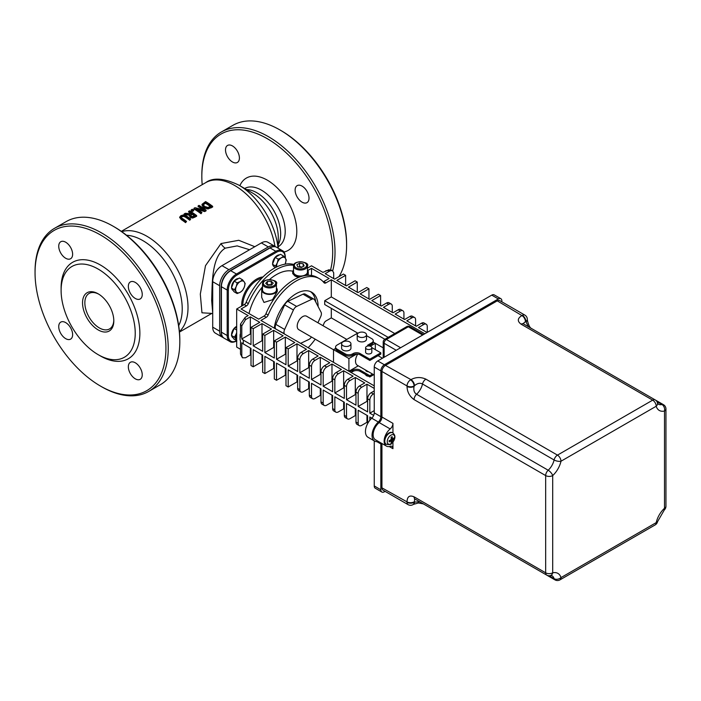<?xml version="1.0" encoding="UTF-8"?>
<svg xmlns="http://www.w3.org/2000/svg" width="701" height="701" viewBox="0 0 701 701"><rect width="100%" height="100%" fill="white"/><g stroke="black" fill="none" stroke-linecap="round" stroke-linejoin="round"><path stroke-width="1.05" d="M113.799 320.199A20.478 11.821 60 0 1 109.566 328.927A20.478 11.821 60 0 1 89.088 317.106A20.478 11.821 60 0 1 89.088 293.465A20.478 11.821 60 0 1 98.762 294.166M212.71 312.97L211.667 300.492C212.342 283.931 211.29 256.759 225.258 248.163L237.166 245.893L249.556 249.731M254.805 246.708L238.752 240.285L221.008 243.562L205.489 265.679L200.311 294.105L201.958 312.804L211.29 313.373M193.686 210.037L193.686 210.712L192.556 211.36A58.148 33.569 -120 0 0 191.198 210.563L191.198 209.897A58.963 34.042 60 0 1 192.556 210.694L193.686 210.037A58.963 34.042 -120 0 0 192.337 209.24L191.198 209.897M196.639 215.584A58.963 34.042 -120 0 0 189.577 210.835L188.639 211.378A58.963 34.042 60 0 1 191.452 213.095L190.374 213.717L185.327 213.288L184.109 213.989L189.699 214.436L189.375 215.303L190.304 216.705L192.652 217.389L196.639 215.584L196.639 216.267L192.652 218.072L190.304 217.38L189.419 215.636M189.393 215.076L184.109 214.655L184.109 213.989M190.9 213.419A58.148 33.569 -120 0 0 188.639 212.044L188.639 211.378M212.657 206.339A58.963 34.042 -120 0 0 205.595 201.581L202.037 204.298L203.553 206.997L207.96 208.302L212.657 206.339L212.657 207.014L207.96 208.977L203.553 207.671L202.037 204.964M202.037 204.298L201.993 205.113M201.888 212.561L201.012 213.744A58.148 33.569 -120 0 0 193.949 208.977L193.949 208.311A58.963 34.042 60 0 1 201.012 213.06L201.888 212.561A58.963 34.042 -120 0 0 196.298 208.679L204.736 210.913L206.068 210.142A58.963 34.042 -120 0 0 199.005 205.384L198.129 205.892A58.963 34.042 60 0 1 204.219 209.914L195.001 207.698L193.949 208.311M202.677 209.468A58.148 33.569 -120 0 0 198.129 206.558L198.129 205.892M206.068 210.142L206.068 210.826L204.736 211.588L197.91 209.704M186.527 221.428A58.963 34.042 -120 0 0 182.094 218.283L180.989 217.222L181.734 216.118L183.618 215.706L185.353 216.425A58.963 34.042 60 0 1 189.761 219.562L190.698 219.019A58.963 34.042 -120 0 0 186.291 215.89L183.46 214.944L180.928 215.654L179.701 217.117L181.173 218.835A58.963 34.042 60 0 1 185.581 221.972L186.527 221.428L185.581 222.646A58.148 33.569 -120 0 0 181.173 219.509L179.701 217.196M179.701 217.117L179.701 217.783M190.698 219.019L189.761 220.237A58.148 33.569 -120 0 0 185.353 217.1L183.618 216.381L181.734 216.784L180.989 217.897M278.262 248.25L278.262 237.262A35.979 20.767 60 0 0 252.824 193.196L238.848 185.125A55.747 32.185 -120 0 0 238.594 184.985M330.548 269.99A92.541 53.425 -120 0 0 267.265 138.675A92.541 53.425 -120 0 0 201.827 176.459A92.541 53.425 -120 0 0 202.195 184.67M232.46 145.931A9.832 5.678 -120 0 0 227.545 145.44A9.832 5.678 -120 0 0 227.545 156.787A9.832 5.678 -120 0 0 237.376 162.466A9.832 5.678 -120 0 0 238.875 154.588A9.832 5.678 -120 0 0 232.46 145.931M302.07 186.115A9.832 5.678 -120 0 0 297.154 185.634A9.832 5.678 -120 0 0 297.154 196.981A9.832 5.678 -120 0 0 306.985 202.65A9.832 5.678 -120 0 0 308.493 194.782A9.832 5.678 -120 0 0 302.07 186.115M179.824 341.615L179.824 340.283A92.541 53.425 -120 0 0 114.386 226.94L113.229 226.274A94.179 54.371 60 0 1 179.824 341.615A94.179 54.371 60 0 1 160.319 384.735L148.735 391.421A94.179 54.371 -120 0 0 163.167 315.949A94.179 54.371 -120 0 0 101.645 232.96A94.179 54.371 -120 0 0 54.555 228.298A94.179 54.371 -120 0 0 35.05 271.41L35.05 272.75A92.541 53.425 60 0 1 100.488 234.966A92.541 53.425 60 0 1 165.927 348.309A92.541 53.425 60 0 1 100.488 386.085A92.541 53.425 60 0 1 35.05 272.75M185.581 222.646L185.581 221.972M189.761 220.237L189.761 219.562M201.012 213.744L201.012 213.06M204.736 211.588L204.736 210.913M207.899 207.435L204.543 206.444L203.272 204.429L205.472 202.598A58.963 34.042 60 0 1 210.905 206.26L207.899 207.435M210.396 206.558A58.148 33.569 -120 0 0 205.472 203.272L203.211 204.762M205.472 203.272L205.472 202.598M191.207 216.092L190.497 215.084L192.232 213.621A58.963 34.042 60 0 1 194.887 215.514L192.591 216.521L191.207 216.092M194.379 215.803A58.148 33.569 -120 0 0 192.232 214.287L192.232 213.621M192.232 214.287L190.497 215.75M192.556 211.36L192.556 210.694M275.642 246.866A13.1 7.562 120 0 0 274.853 246.288L267.905 242.274A13.1 7.562 120 0 0 261.359 242.923L221.98 265.661A13.1 7.562 120 0 0 212.71 281.706L212.71 327.174A13.1 7.562 120 0 0 215.426 333.177L222.375 337.19A13.1 7.562 120 0 0 223.277 337.575M274.853 246.288A13.1 7.562 120 0 0 268.308 246.936L228.929 269.666A13.1 7.562 120 0 0 219.658 285.719L219.658 331.187A13.1 7.562 120 0 0 222.375 337.19M201.827 176.459L201.827 175.119A94.179 54.371 60 0 1 221.332 132.007A94.179 54.371 60 0 1 268.422 136.669A94.179 54.371 60 0 1 332.747 270.612M339.004 276.606A94.179 54.371 -120 0 0 346.601 245.332A94.179 54.371 -120 0 0 280.006 129.983L280.006 129.983A94.179 54.371 -120 0 0 232.916 125.321L221.332 132.007M281.162 130.658L280.006 129.983L281.162 130.658A92.541 53.425 60 0 1 346.601 243.992L346.601 245.332M54.555 228.298L66.139 221.612A94.179 54.371 60 0 1 113.229 226.274L114.386 226.94M100.488 386.085L101.645 386.75A94.179 54.371 -120 0 0 101.645 386.759A94.179 54.371 -120 0 0 148.735 391.421M100.488 355.994L98.166 354.662L100.488 355.994A55.686 32.15 60 0 0 139.867 333.264A55.686 32.15 60 0 0 100.488 265.057A55.686 32.15 60 0 0 61.11 287.796L61.11 290.468A52.409 30.257 60 0 1 98.166 269.07A52.409 30.257 60 0 1 135.232 333.264A52.409 30.257 60 0 1 98.166 354.662L98.166 354.662A52.409 30.257 60 0 1 61.11 290.468M135.293 282.407A9.832 5.678 -120 0 0 130.377 281.916A9.832 5.678 -120 0 0 130.377 293.272A9.832 5.678 -120 0 0 140.209 298.941A9.832 5.678 -120 0 0 141.716 291.064A9.832 5.678 -120 0 0 135.293 282.407M135.293 362.785A9.832 5.678 -120 0 0 130.377 362.303A9.832 5.678 -120 0 0 130.377 373.651A9.832 5.678 -120 0 0 140.209 379.32A9.832 5.678 -120 0 0 141.716 371.451A9.832 5.678 -120 0 0 135.293 362.785M65.684 322.6A9.832 5.678 -120 0 0 60.768 322.11A9.832 5.678 -120 0 0 60.768 333.457A9.832 5.678 -120 0 0 70.591 339.135A9.832 5.678 -120 0 0 72.098 331.258A9.832 5.678 -120 0 0 65.684 322.6M65.684 242.213A9.832 5.678 -120 0 0 60.768 241.731A9.832 5.678 -120 0 0 60.768 253.079A9.832 5.678 -120 0 0 70.591 258.748A9.832 5.678 -120 0 0 72.098 250.879A9.832 5.678 -120 0 0 65.684 242.213M113.807 320.892A22.108 12.767 -120 0 0 98.166 293.807A22.108 12.767 -120 0 0 82.534 302.832A22.108 12.767 -120 0 0 98.166 329.917A22.108 12.767 -120 0 0 113.807 320.892M384.122 357.265L384.122 343.288A3.111 1.796 -60 0 1 386.321 339.477A3.111 1.796 -120 0 0 384.77 339.328A3.111 3.111 0 0 0 383.21 342.018A3.111 1.796 0 0 0 384.122 343.288L396.223 350.281M400.63 347.74L386.321 339.477L408.332 326.771A3.111 1.796 -60 0 1 409.883 326.622A3.111 3.111 0 0 0 406.773 326.622A3.111 1.796 60 0 1 408.332 326.771L422.633 335.034M293.921 264.522A46.678 26.953 120 0 0 246.13 302.341A3.111 1.796 -60 0 1 244.263 304.611L236.684 308.992L248.136 315.599L245.245 317.273L240.496 324.081A12.206 7.045 0 0 0 241.792 325.869L245.516 319.656L250.336 316.87L259.799 322.329L251.002 327.411L253.201 328.681L261.999 323.599L271.462 329.067L262.665 334.149L264.864 335.42L273.662 330.337L283.125 335.797L274.328 340.879L276.527 342.149L285.325 337.067L294.788 342.535L285.99 347.617L288.19 348.888L296.987 343.805L306.451 349.264L301.167 352.314A4.977 2.874 120 0 0 297.653 358.413L299.853 359.683A4.977 2.874 -60 0 1 303.375 353.584L308.65 350.535L318.114 356.003L312.83 359.052A4.977 2.874 120 0 0 309.316 365.151L311.516 366.421A4.977 2.874 -60 0 1 315.038 360.323L320.313 357.273L329.777 362.732L324.493 365.782A4.977 2.874 120 0 0 320.979 371.88L323.179 373.151A4.977 2.874 -60 0 1 326.701 367.052L331.976 364.003L341.44 369.471L336.156 372.511A4.977 2.874 120 0 0 332.642 378.61L334.841 379.881A4.977 2.874 -60 0 1 338.364 373.782L343.639 370.733L353.102 376.2L347.819 379.25A4.977 2.874 120 0 0 344.305 385.348L346.504 386.619A4.977 2.874 -60 0 1 350.027 380.52L355.302 377.471L364.765 382.93L359.482 385.979A4.977 2.874 120 0 0 355.968 392.078L358.167 393.349A4.977 2.874 -60 0 1 361.69 387.25L366.965 384.201L374.246 388.407M244.263 304.611L246.472 305.881A3.111 1.796 120 0 0 248.329 303.612L246.13 302.341M293.623 265.276A46.678 26.953 120 0 0 248.329 303.612M264.075 316.046L266.275 317.316A3.111 1.796 120 0 0 268.141 315.047L265.933 313.776A3.111 1.796 -60 0 1 264.075 316.046L258.695 319.148L241.091 308.992L246.472 305.881M374.246 390.93L371.144 392.718A4.977 2.874 120 0 0 367.631 398.816L369.83 400.087A4.977 2.874 -60 0 1 373.353 393.988L374.246 393.471M266.275 317.316L260.895 320.418L374.246 385.865M311.507 275.475L311.507 268.334L307.8 270.472M311.507 268.334L329.111 278.499L323.731 281.6A3.111 1.796 -60 0 1 323.266 281.811M384.858 339.266L324.712 304.541L324.712 300.729L331.31 296.917L331.31 279.769L325.93 282.871L323.731 281.6M331.31 279.769L424.832 333.764M423.737 324.493A4.977 2.874 -60 0 1 426.226 324.248L424.026 322.977A4.977 2.874 120 0 0 421.538 323.222L423.737 324.493L418.462 327.542L427.032 332.493M421.538 323.222L416.263 326.272L406.799 320.804L412.074 317.755A4.977 2.874 -60 0 1 414.571 317.509A4.977 2.874 -60 0 1 415.597 319.787L415.597 325.886M414.571 317.509L412.363 316.239A4.977 2.874 120 0 0 409.875 316.484L404.6 319.533L395.136 314.074L400.411 311.025A4.977 2.874 -60 0 1 402.909 310.78A4.977 2.874 -60 0 1 403.934 313.058L403.934 319.157M402.909 310.78L400.7 309.509A4.977 2.874 120 0 0 398.212 309.754L392.937 312.804L383.473 307.345L388.748 304.295A4.977 2.874 -60 0 1 391.246 304.041A4.977 2.874 -60 0 1 392.271 306.328L392.271 312.427M391.246 304.041L389.037 302.771A4.977 2.874 120 0 0 386.549 303.025L381.274 306.074L371.81 300.606L380.608 295.524L378.409 294.254L369.611 299.336L360.148 293.877L368.945 288.794L366.746 287.524L357.948 292.606L348.485 287.138L357.282 282.056L355.083 280.786L346.285 285.868L336.822 280.409L345.619 275.327L343.42 274.056L334.622 279.138L325.159 273.67L329.978 270.884L332.327 270.428L333.702 272.803L333.702 278.604M332.327 270.428L328.83 269.762L322.959 272.4L311.507 265.793L307.45 268.132M265.933 313.776A46.678 26.953 120 0 1 317.238 277.456L319.446 278.726A46.678 26.953 120 0 1 324.064 282.757A3.111 1.796 120 0 0 324.379 283.029A3.111 1.796 120 0 0 325.93 282.871M319.446 278.726A46.678 26.953 120 0 0 268.141 315.047M371.828 347.626L380.818 352.822L380.818 354.093L369.821 360.445L369.821 359.175L360.139 353.584A4.977 2.874 0 0 0 353.094 353.584L352.437 353.961A4.977 2.874 180 0 1 345.391 353.961L337.032 349.133A4.977 2.874 180 0 1 335.577 347.1A4.977 2.874 180 0 1 337.032 345.067L356.397 333.886A4.977 2.874 180 0 1 357.992 333.273L331.31 317.886L325.93 320.988A3.111 1.796 120 0 0 324.064 323.257A46.678 26.953 120 0 1 323.003 325.702M383.21 347.845L375.324 343.288L370.303 346.189M366.965 415.334L366.965 422.317L367.631 422.703M366.965 422.317L361.69 425.367A4.977 2.874 -60 0 1 359.192 425.612A4.977 2.874 -60 0 1 358.167 423.334L358.167 410.251L367.631 415.711L367.631 423.606M355.302 408.595L355.302 415.588L355.968 415.965M355.302 415.588L350.027 418.637A4.977 2.874 -60 0 1 347.53 418.883A4.977 2.874 -60 0 1 346.504 416.604L346.504 403.513L355.968 408.981L355.968 422.063A4.977 2.874 120 0 0 356.993 424.342L359.192 425.612M343.639 401.866L343.639 408.849L344.305 409.235M343.639 408.849L338.364 411.899A4.977 2.874 -60 0 1 335.867 412.144A4.977 2.874 -60 0 1 334.841 409.866L334.841 396.784L344.305 402.243L344.305 415.334A4.977 2.874 120 0 0 345.33 417.612L347.53 418.883M331.976 395.127L331.976 402.12L332.642 402.497M331.976 402.12L326.701 405.169A4.977 2.874 -60 0 1 324.204 405.415A4.977 2.874 -60 0 1 323.179 403.136L323.179 390.045L332.642 395.513L332.642 408.595A4.977 2.874 120 0 0 333.667 410.874L335.867 412.144M320.313 388.398L320.313 395.382L320.979 395.767M320.313 395.382L315.038 398.431A4.977 2.874 -60 0 1 312.541 398.676A4.977 2.874 -60 0 1 311.516 396.398L311.516 383.316L320.979 388.775L320.979 401.866A4.977 2.874 120 0 0 322.004 404.144L324.204 405.415M308.65 381.659L308.65 388.652L309.316 389.029M308.65 388.652L303.375 391.701A4.977 2.874 -60 0 1 300.878 391.947A4.977 2.874 -60 0 1 299.853 389.668L299.853 376.577L309.316 382.045L309.316 395.127A4.977 2.874 120 0 0 310.341 397.406L312.541 398.676M296.987 374.93L296.987 381.914L297.653 382.299M296.987 381.914L288.19 386.996L285.99 385.725L285.99 368.577L276.527 363.118L276.527 380.266L274.328 378.996L274.328 361.847L264.864 356.38L264.864 373.537L262.665 372.266L262.665 355.109L253.201 349.65L253.201 366.798L251.002 365.528L251.002 348.379L243.3 343.928A12.206 7.045 180 0 1 241.792 342.763L241.792 355.854A12.206 7.045 180 0 1 240.496 354.066L242.45 357.799M285.325 368.2L285.325 375.184L285.99 375.57M285.325 375.184L276.527 380.266M273.662 361.462L273.662 368.454L274.328 368.831M273.662 368.454L264.864 373.537M261.999 354.732L261.999 361.716L262.665 362.102M261.999 361.716L253.201 366.798M250.336 347.994L250.336 354.986L251.002 355.363M250.336 354.986L245.516 357.773L242.45 357.79L241.792 355.854M236.684 308.992L236.684 347.1L240.496 349.3M308.133 347.696A46.678 26.953 120 0 0 315.222 339.179M249.013 313.557A40.456 23.361 -60 0 1 262.507 286.735M269.517 279.541A40.456 23.361 -60 0 1 292.834 271.217M277.254 289.925L277.254 291.502L272.496 299.756L263.97 302.438L261.692 297.408L261.692 289.925A7.781 4.495 0 0 0 269.473 294.411A7.781 4.495 0 0 0 277.254 289.925A7.781 4.495 0 0 0 276.431 287.918M298.468 277.5L294.99 276.01L292.711 273.592L292.711 272.014A7.781 4.495 0 0 0 301.237 276.483M385.103 491.366L384.367 491.795A4.977 2.874 -60 0 1 381.879 492.041A4.977 2.874 -60 0 1 380.845 489.762L374.246 485.951A4.977 2.874 120 0 0 375.272 488.229L381.879 492.041M376.91 441.665L380.845 443.943L380.845 489.762M374.246 440.868L374.246 485.951M501.872 301.824L501.872 300.974A4.977 2.874 -60 0 0 500.838 298.687A4.977 2.874 -60 0 0 498.35 298.941L384.367 364.748L377.76 360.936A4.977 2.874 120 0 0 374.246 367.035L374.246 412.854A4.977 2.874 -60 0 1 371.732 418.208A12.452 7.185 120 0 0 368.016 437.275L374.623 441.087A12.452 7.185 120 0 0 378.33 441.499A4.977 2.874 120 0 1 378.417 441.481M374.246 367.035L380.845 370.847A4.977 2.874 -60 0 1 384.367 364.748M380.845 370.847L380.845 416.666L374.246 412.854M371.732 418.208L378.33 422.02A4.977 2.874 120 0 0 380.845 416.666M378.33 422.02A12.452 7.185 120 0 0 374.623 441.087M380.845 443.943A4.977 2.874 120 0 0 380.669 442.778M408.061 504.624A4.977 4.977 0 0 0 413.038 504.624A4.977 2.874 -120 0 0 414.072 502.345A4.977 2.874 180 0 1 407.027 502.345A4.977 2.874 120 0 0 408.061 504.624L382.974 490.139A4.977 2.874 -60 0 1 381.94 487.861L381.94 443.514M379.18 422.58L390.185 428.933A10.892 6.291 120 0 0 384.455 438.432A10.892 6.291 120 0 0 386.4 446.09L375.394 439.737A10.892 6.291 -60 0 1 373.449 432.079A10.892 6.291 -60 0 1 379.18 422.58A4.977 2.874 120 0 0 381.94 417.016L381.94 371.477A4.977 2.874 -60 0 1 385.462 365.387L497.254 300.843A4.977 2.874 -60 0 1 499.743 300.598L524.83 315.082A4.977 2.874 120 0 0 522.341 315.327A4.977 2.874 60 0 1 525.855 321.426A4.977 2.874 0 0 0 527.318 319.393A4.977 4.977 0 0 0 524.83 315.082M500.838 298.687L494.24 294.884A4.977 2.874 120 0 0 491.752 295.13L377.76 360.936M275.712 328.979L284.317 333.685A4.977 2.874 -60 0 1 284.641 329.452L275.835 324.37L284.632 304.9A4.977 2.874 -60 0 1 287.831 301.351L303.016 294.183A4.977 2.874 -60 0 1 305.189 294.105L313.987 299.187A4.977 2.874 -60 0 1 314.696 299.949L321.084 312.243A4.977 2.874 -60 0 1 320.769 316.475L317.93 322.767M275.519 328.603A4.977 2.874 -60 0 1 275.835 324.37M284.632 304.9L293.43 309.982L284.641 329.452M300.606 343.35L308.782 339.494A4.977 2.874 -60 0 0 311.419 336.979M303.016 294.183L311.814 299.266A4.977 2.874 -60 0 1 313.987 299.187M311.814 299.266L296.628 306.433L287.831 301.351M293.43 309.982A4.977 2.874 -60 0 1 296.628 306.433M333.51 349.738L298.81 329.698A7.781 4.495 -60 0 1 298.81 320.716A7.781 4.495 -60 0 1 306.591 316.23L346.793 339.433M371.802 342.78L371.802 344.051A4.977 2.874 0 0 0 373.256 342.018L373.256 340.747A4.977 2.874 180 0 1 371.802 342.78L367.622 345.199L368.91 345.943M371.802 344.051L368.717 345.83M369.821 360.445L360.139 354.855L360.139 353.584M353.094 353.584L353.094 354.855A4.977 2.874 180 0 1 360.139 354.855M353.094 354.855L352.437 355.232L352.437 353.961M345.391 353.961L345.391 355.232A4.977 2.874 0 0 0 352.437 355.232M345.391 355.232L337.032 350.404L337.032 349.133M335.577 347.1L335.577 348.371A4.977 2.874 0 0 0 337.032 350.404M366.527 335.674L371.802 338.714A4.977 2.874 180 0 1 373.256 340.747M372.59 374.089L369.821 375.683L360.139 370.102A4.977 2.874 0 0 0 353.094 370.102L352.437 370.478A4.977 2.874 180 0 1 349.054 371.32M353.094 370.102L353.094 371.372A4.977 2.874 180 0 1 360.139 371.372L360.139 370.102M353.094 371.372L352.437 371.749L352.437 370.478M350.859 372.362A4.977 2.874 0 0 0 352.437 371.749M426.226 324.248A4.977 2.874 -60 0 1 427.26 326.526L427.26 332.362M374.246 410.62L369.83 413.169L369.83 400.087M366.965 384.201L366.965 401.358L358.167 406.44L367.631 411.899L367.631 398.816M358.167 406.44L358.167 393.349M355.302 377.471L355.302 394.619L346.504 399.701L355.968 405.169L355.968 392.078M346.504 399.701L346.504 386.619M343.639 370.733L343.639 387.89L334.841 392.972L344.305 398.431L344.305 385.348M334.841 392.972L334.841 379.881M331.976 364.003L331.976 381.151L323.179 386.233L332.642 391.701L332.642 378.61M323.179 386.233L323.179 373.151M320.313 357.273L320.313 374.422L311.516 379.504L320.979 384.963L320.979 371.88M311.516 379.504L311.516 366.421M308.65 350.535L308.65 367.692L299.853 372.766L309.316 378.233L309.316 365.151M299.853 372.766L299.853 359.683M296.987 343.805L296.987 360.954L288.19 366.036L297.653 371.504L297.653 358.413M288.19 366.036L288.19 348.888M285.325 337.067L285.325 354.224L276.527 359.306L285.99 364.765L285.99 347.617M276.527 359.306L276.527 342.149M274.328 340.879L274.328 358.036L264.864 352.568L264.864 335.42M262.665 334.149L262.665 351.297L253.201 345.838L253.201 328.681M251.002 327.411L251.002 344.568L243.3 340.116L243.3 343.928M288.19 386.996L288.19 369.848L297.653 375.307L297.653 388.398A4.977 2.874 120 0 0 298.679 390.676L300.878 391.947M369.83 420.25L369.83 416.981L371.81 418.129M369.83 413.169L373.677 415.395M241.792 325.869L241.792 338.951A12.206 7.045 0 0 0 243.3 340.116M250.336 316.87L250.336 334.018L241.792 338.951M240.496 333.545A12.206 7.045 0 0 0 240.084 335.35A12.206 7.045 0 0 0 240.496 337.163L240.496 324.081M240.496 354.066L240.496 340.975A12.206 7.045 180 0 1 240.084 339.161L240.084 335.35M389.23 446.528L392.946 448.675A4.977 2.874 120 0 0 391.912 446.397A4.977 2.874 120 0 0 390.185 446.3A10.892 6.291 120 0 1 386.4 446.09M390.185 428.933A4.977 2.874 120 0 0 392.946 423.369L381.94 417.016M392.946 448.675L392.946 442.051M392.946 433.034L392.946 423.369M497.254 300.843L521.921 315.564A4.977 2.874 60 0 1 525.443 321.663L525.855 321.426L528.291 326.657M523.13 323.617L525.443 321.663A7.466 4.311 -60 0 0 525.855 321.908A4.977 2.874 0 0 0 527.318 319.875A4.977 2.874 0 0 0 527.318 319.858A4.977 2.874 0 0 0 527.301 319.63M381.94 371.477L407.027 385.962A4.977 2.874 0 0 0 414.072 385.962A4.977 2.874 -120 0 0 410.549 379.863A4.977 2.874 120 0 0 407.027 385.962L407.027 386.444C407.193 391.912 409.542 396.293 414.072 399.605L545.667 475.576A4.977 2.874 0 0 0 552.703 475.576A17.429 10.059 120 0 0 560.993 461.223A4.977 2.874 -120 0 0 557.47 455.124A4.977 2.874 120 0 0 554.097 459.97A4.977 1.937 12.7 0 0 560.993 461.223L656.206 406.247A4.977 3.575 -16.9 0 0 657.45 402.768A4.977 4.977 0 0 0 655.172 399.903A4.977 2.874 120 0 0 652.684 400.148A4.977 2.874 60 0 1 656.206 406.247A17.429 10.059 120 0 0 664.495 411.031A4.977 2.874 0 0 0 665.95 408.998A4.977 4.977 0 0 0 663.461 404.687A4.977 2.874 120 0 0 661.981 404.53A4.977 3.575 76.9 0 1 664.495 411.031L664.495 508.269A4.977 1.937 47.3 0 1 664.346 509.899L664.346 509.899A4.977 4.977 0 0 0 665.95 506.236A4.977 2.874 180 0 1 664.495 508.269A17.429 10.059 120 0 0 656.206 522.622A4.977 2.874 60 0 1 655.172 524.909A4.977 4.977 0 0 0 657.538 521.684A4.977 1.937 -167.3 0 1 656.206 522.622L560.993 577.598A4.977 3.575 163.1 0 1 554.097 578.675A4.977 2.874 120 0 0 554.982 579.876A4.977 4.977 0 0 0 559.959 579.876A4.977 2.874 -120 0 0 560.993 577.598A17.429 10.059 120 0 0 552.703 572.813A4.977 2.874 180 0 1 545.667 572.813L414.072 496.834C409.533 494.906 407.193 496.58 407.027 501.863L381.94 487.861M407.027 386.444A4.977 2.874 0 0 0 414.072 386.444A7.466 4.311 -60 0 0 414.484 385.725C417.402 383.228 420.074 382.658 422.51 383.999L554.097 459.97A12.452 7.185 -60 0 1 548.182 470.231A4.977 2.874 120 0 0 545.667 475.576L545.667 572.813A4.977 2.874 120 0 0 546.692 575.092A4.977 4.977 0 0 0 550.311 575.626L550.311 575.626A4.977 3.575 -103.1 0 0 552.703 572.813L552.703 475.576A4.977 1.937 -132.7 0 0 548.182 470.231L416.587 394.251C414.212 392.823 413.371 390.212 414.072 386.444L414.484 385.725A4.977 2.874 -120 0 0 410.97 379.627L385.462 365.387M413.24 504.483A4.977 2.874 -120 0 0 413.441 504.387A4.977 2.874 -120 0 0 414.484 502.1L414.606 498.884M419.811 501.837L414.484 502.1A7.466 4.311 -60 0 0 414.072 501.863A4.977 2.874 180 0 1 407.027 501.863M413.038 504.624L413.459 504.378A4.977 2.874 -120 0 0 413.459 504.378L418.436 502.959L423.404 503.905L554.982 579.876M262.507 287.918A7.781 4.495 0 0 0 261.692 289.925M293.526 270.008A7.781 4.495 0 0 0 292.711 272.014M305.347 275.528A7.781 4.495 0 0 0 308.265 272.014A7.781 4.495 0 0 0 307.45 270.008M365.615 370.067A3.111 1.796 0 0 0 368.56 371.767M368.524 376.209A3.111 1.796 180 0 1 365.615 374.527M370.917 346.469A3.111 1.796 0 0 0 367.526 346.075A3.111 1.796 0 0 0 365.607 347.74A3.111 1.796 0 0 0 368.717 349.536A3.111 1.796 0 0 0 371.828 347.74A3.111 1.796 0 0 0 370.917 346.469M371.828 347.74L371.828 352.182A3.111 1.796 180 0 1 368.717 353.979A3.111 1.796 180 0 1 365.607 352.182L365.607 347.74M349.58 341.869A4.67 2.699 0 0 0 344.498 341.291A4.67 2.699 0 0 0 341.615 343.779A4.67 2.699 0 0 0 346.276 346.469A4.67 2.699 0 0 0 350.947 343.779A4.67 2.699 0 0 0 349.58 341.869M350.947 343.779L350.947 348.222A4.67 2.699 180 0 1 346.276 350.921A4.67 2.699 180 0 1 341.615 348.222L341.615 343.779M365.16 332.879A4.67 2.699 0 0 0 360.077 332.292A4.67 2.699 0 0 0 357.195 334.78A4.67 2.699 0 0 0 361.856 337.479A4.67 2.699 0 0 0 366.527 334.78A4.67 2.699 0 0 0 365.16 332.879M366.527 334.78L366.527 339.231A4.67 2.699 180 0 1 361.856 341.922A4.67 2.699 180 0 1 357.195 339.231L357.195 334.78M374.246 375.044L357.449 365.352A9.332 5.389 -60 0 1 357.738 354.084M335.577 348.45L333.51 349.641L348.914 358.535L348.914 371.241L358.281 365.834M356.756 354.014L348.914 358.535M373.256 342.097L375.324 343.288L375.324 349.641M380.818 352.822L369.821 359.175M369.821 375.683L369.821 376.954L360.139 371.372M373.686 374.728L369.821 376.954M333.51 349.641L333.51 362.347M250.336 334.018L251.002 334.403M261.999 323.599L261.999 340.756L253.201 345.838M345.619 285.491L345.619 275.327M380.608 305.689L380.608 295.524M357.282 292.221L357.282 282.056M273.662 330.337L273.662 347.486L264.864 352.568M368.945 298.959L368.945 288.794M273.662 347.486L274.328 347.871M285.325 354.224L285.99 354.601M331.976 381.151L332.642 381.537M366.965 401.358L367.631 401.734M320.313 374.422L320.979 374.798M261.999 340.756L262.665 341.133M296.987 360.954L297.653 361.339M343.639 387.89L344.305 388.266M355.302 394.619L355.968 395.005M308.65 367.692L309.316 368.069M331.31 317.886L331.31 308.352M324.712 300.729L388.161 337.365M331.31 296.917L394.768 333.553M274.31 328.173A31.124 17.963 -60 0 1 289.127 299.073A31.124 17.963 -60 0 1 311.665 292.203A31.124 17.963 -60 0 1 318.105 306.512M315.713 301.903A31.124 17.963 120 0 0 310.525 291.634M307.45 265.994L307.45 272.014A6.957 4.022 180 0 1 300.484 276.036A6.957 4.022 180 0 1 293.526 272.014L293.526 265.994A6.957 4.022 0 0 0 295.515 268.807A6.957 4.022 0 0 0 303.112 269.719A6.957 4.022 0 0 0 307.45 265.994C310.394 261.885 293.36 259.44 293.526 265.994M304.129 265.916L301.43 267.44L297.785 266.853L296.847 264.741L299.546 263.208L303.191 263.804L304.129 265.916M301.938 267.151L299.546 266.555L299.546 263.208M303.191 266.45L303.191 263.804M299.546 266.555L298.959 267.046M276.439 267.072L275.546 266.047L277.298 262.831L278.218 259.151L281.311 257.845A6.554 3.785 120 0 0 277.298 262.831A6.554 3.785 120 0 0 276.781 266.915M283.572 256.058L285.325 258.205A6.554 3.785 120 0 0 281.311 257.845L283.572 256.058L280.514 254.297L275.16 257.381L278.218 259.151M286.245 259.869L285.325 263.55A6.554 3.785 120 0 0 285.325 258.205L286.245 259.869M285.062 264.163A6.554 3.785 120 0 0 285.325 263.55L285.097 264.163M274.985 267.835L272.487 264.277L275.546 266.047M272.487 264.277L275.16 257.381M274.126 266.617L273.977 266.529A6.554 3.785 -60 0 1 272.733 264.627M272.636 263.891A6.554 3.785 -60 0 1 274.766 257.784A6.554 3.785 -60 0 1 279.497 254.875M236.237 286.543L237.157 282.862L240.241 281.557A6.554 3.785 120 0 0 236.237 286.543A6.554 3.785 120 0 0 236.237 291.896L234.485 289.75L236.237 286.543M242.502 279.769L244.255 281.916A6.554 3.785 120 0 0 240.241 281.557L242.502 279.769L239.444 277.999L234.099 281.092L237.157 282.862M245.184 283.572L244.255 287.261A6.554 3.785 120 0 0 244.255 281.916L245.184 283.572M240.241 292.256L237.157 293.561L236.237 291.896A6.554 3.785 120 0 0 240.241 292.256A6.554 3.785 120 0 0 244.255 287.261L242.502 290.468L240.241 292.256M234.485 289.75L231.418 287.988L234.099 291.791L237.157 293.561M231.418 287.988L234.099 281.092M233.065 290.319L232.916 290.24A6.554 3.785 -60 0 1 231.672 288.339M231.567 287.603A6.554 3.785 -60 0 1 233.705 281.487A6.554 3.785 -60 0 1 238.436 278.586M236.684 332.949A6.554 3.785 120 0 0 236.237 333.965L236.684 332.581M236.684 340.02L234.485 337.172L236.237 333.965A6.554 3.785 120 0 0 236.237 339.31A6.554 3.785 120 0 0 236.684 339.801M234.485 337.172L231.418 335.402L234.099 339.205L236.684 340.704M231.418 335.402L234.099 328.506L236.684 330.005M234.099 328.506L236.684 327.017M233.065 337.742L232.916 337.654A6.554 3.785 -60 0 1 231.672 335.761M231.567 335.017A6.554 3.785 -60 0 1 236.684 326.377M276.431 283.905L276.431 289.925A6.957 4.022 180 0 1 269.473 293.938A6.957 4.022 180 0 1 262.507 289.925L262.507 283.905A6.957 4.022 0 0 0 262.524 284.15A6.957 4.022 0 0 0 269.683 287.918A6.957 4.022 0 0 0 276.431 283.905C279.375 279.795 262.34 277.342 262.507 283.905M271.559 285.053L267.782 285.193L265.697 283.37L267.388 281.416L271.156 281.285L273.25 283.099L271.559 285.053M271.506 285.062L271.156 281.285M271.156 284.624L267.388 284.755L267.388 281.416M394.041 439.028A3.523 2.033 120 0 0 394.041 437.792A10.147 5.757 172 0 1 392.744 439.098L392.437 438.922A10.147 6.773 -120.6 0 0 392.139 436.697A3.523 2.033 120 0 0 391.07 437.319A10.147 4.863 60.5 0 1 391.561 439.431L391.254 439.965A10.147 4.863 179.5 0 1 389.178 440.605A3.523 2.033 120 0 0 389.178 441.84L389.178 441.84A10.147 6.773 0.6 0 0 391.254 440.982L391.561 441.157A10.147 5.757 68 0 1 391.07 442.936A3.523 2.033 120 0 0 392.139 442.313A10.147 5.888 -128.1 0 0 392.437 440.649L392.744 440.123A10.147 5.888 8.1 0 0 394.041 439.028L392.989 438.896M391.509 441.472L392.139 442.313M391 435.137A5.301 3.058 -60 0 1 394.242 439.755A5.301 3.058 -60 0 1 387.749 443.496A5.301 3.058 -60 0 1 391 435.137M392.744 439.098L391.36 438.397M390.255 440.316L391.561 441.157M385.927 444.084A6.554 3.785 -60 0 1 385.699 443.97A6.554 3.785 -60 0 1 385.699 436.399A6.554 3.785 -60 0 1 392.245 432.622A6.554 3.785 -60 0 1 392.464 432.762M391.316 441.297L390.597 439.772M391.062 438.966L392.744 438.826M242.826 305.443A20.478 11.821 -60 0 1 257.302 280.032A20.478 11.821 -60 0 1 261.692 278.288M262.963 276.991A21.293 12.294 120 0 0 256.724 279.033A21.293 12.294 120 0 0 241.696 306.1M236.684 340.739A12.285 7.089 -60 0 1 228.351 335.534L228.351 290.065A12.285 7.089 -60 0 1 237.034 275.02L276.413 252.281A12.285 7.089 -60 0 1 285.097 257.302L285.097 257.898L285.097 257.302A0.815 0.473 180 0 0 285.342 256.969C285.062 253.455 284.08 251.344 282.389 250.634A13.1 7.562 120 0 0 275.835 251.282A0.815 0.473 60 0 1 276.413 252.281M237.034 275.02A0.815 0.473 -120 0 0 236.456 274.021A13.1 7.562 120 0 0 227.194 290.065A0.815 0.473 0 0 0 228.351 290.065M221.402 286.052A0.815 0.473 0 0 0 221.157 286.385L221.157 331.853A0.815 0.473 -0 0 0 221.402 332.195L227.194 335.534A13.1 7.562 120 0 0 229.902 341.536L224.11 338.189A13.1 7.562 -60 0 1 221.402 332.195L221.402 286.718L227.194 290.065L227.194 335.534A0.815 0.473 -0 0 0 228.351 335.534M285.097 256.627A0.815 0.473 180 0 1 285.342 256.969L285.342 258.222M276.597 247.287C275.134 246.182 272.812 246.384 269.631 247.9A0.815 0.473 60 0 1 270.043 247.935L275.835 251.282L236.456 274.021L230.664 270.674A0.815 0.473 -120 0 0 230.252 270.63C224.714 274.433 221.682 279.69 221.157 286.385A0.815 0.473 0 0 0 221.402 286.718A13.1 7.562 -60 0 1 230.664 270.674L270.043 247.935A13.1 7.562 -60 0 1 276.597 247.287L282.389 250.634M221.008 243.562A8.193 4.732 -120 0 0 225.258 248.163M179.412 331.564A58.148 33.569 -120 0 0 183.811 284.133A58.148 33.569 -120 0 0 146.895 236.255A58.148 33.569 -120 0 0 121.729 231.663M121.308 231.365L205.682 182.654A58.148 33.569 60 0 1 234.756 185.528A58.148 33.569 60 0 1 274.967 246.349M278.262 244.544A33.578 19.383 -120 0 0 256.925 192.793A33.578 19.383 -120 0 0 245.446 189.585M244.693 188.499A33.578 19.383 60 0 1 278.262 207.89A33.578 19.383 60 0 1 278.262 246.656M278.017 248.11A55.747 32.185 -120 0 0 238.848 185.125L252.824 193.196M283.931 252.018A41.771 24.114 -120 0 0 285.745 198.313A41.771 24.114 -120 0 0 239.847 185.721M126.495 235.238A55.747 32.185 60 0 1 142.802 240.574A55.747 32.185 60 0 1 178.694 325.641M181.734 216.784L181.734 216.118M183.618 216.381L183.618 215.706M181.173 219.509L181.173 218.835M185.353 217.1L185.353 216.425M203.553 207.671L203.553 206.997M207.96 208.977L207.96 208.302M211.054 207.943L211.054 207.268M204.753 203.684L204.753 203.018M191.408 214.769L191.408 214.094M192.652 218.072L192.652 217.389M194.817 217.319L194.817 216.635M190.304 217.38L190.304 216.705M212.71 281.706L219.658 285.719M221.98 265.661L228.929 269.666M261.359 242.923L268.308 246.936M212.71 327.174L219.658 331.187M245.516 319.656A7.22 4.171 180 0 1 245.245 317.273M303.375 353.584L301.167 352.314M315.038 360.323L312.83 359.052M326.701 367.052L324.493 365.782M338.364 373.782L336.156 372.511M350.027 380.52L347.819 379.25M361.69 387.25L359.482 385.979M373.353 393.988L371.144 392.718M409.875 316.484L412.074 317.755M398.212 309.754L400.411 311.025M386.549 303.025L388.748 304.295M325.851 270.735A7.22 4.171 180 0 1 329.978 270.884M491.752 295.13L498.35 298.941M299.853 389.668L297.653 388.398M311.516 396.398L309.316 395.127M323.179 403.136L320.979 401.866M334.841 409.866L332.642 408.595M346.504 416.604L344.305 415.334M358.167 423.334L355.968 422.063M523.174 323.783L523.568 323.932A4.977 2.874 120 0 0 523.577 323.923A4.977 2.874 120 0 0 521.088 324.177L652.684 400.148L557.47 455.124L425.884 379.145A4.977 2.874 120 0 0 422.51 383.999A12.452 7.185 120 0 1 416.587 394.251A4.977 2.874 120 0 0 414.072 399.605M521.921 315.564C517.426 318.342 517.154 321.216 521.088 324.177M425.884 379.145C420.758 376.875 415.781 377.033 410.97 379.627M656.925 401.612L661.981 404.53A12.452 7.185 -60 0 1 658.265 404.118L657.45 402.768M414.072 496.834A4.977 2.874 120 0 0 415.097 499.112A4.977 2.874 120 0 0 415.106 499.112L546.692 575.092M550.311 575.626L551.889 575.661A12.452 7.185 -60 0 1 554.097 578.675L549.041 575.758M296.094 267.808A6.143 3.549 180 0 1 298.968 261.894A6.143 3.549 180 0 1 306.398 266.284A6.143 3.549 180 0 1 296.094 267.808M263.339 283.449A6.143 3.549 180 0 1 272.216 280.058A6.143 3.549 180 0 1 272.864 286.192A6.143 3.549 180 0 1 263.339 283.449M389.344 441.569A3.119 1.805 -60 0 1 389.318 440.57M391.999 441.937A3.119 1.805 -60 0 1 391.263 442.419M393.69 438.213A3.119 1.805 -60 0 1 393.638 439.089M391.114 437.459A3.119 1.805 -60 0 1 391.999 436.977M389.414 433.2A6.554 3.785 120 0 0 385.138 438.975A6.554 3.785 120 0 0 386.146 444.224C389.467 444.837 391.246 444.6 391.482 443.523L393.647 441.008C395.601 437.555 395.285 434.839 392.691 432.876A6.554 3.785 120 0 0 389.414 433.2M392.437 440.649L391.114 440.018M392.744 440.123L391.535 439.29M236.868 340.923C233.687 342.438 231.365 342.64 229.902 341.536M285.342 264.119L285.342 263.506M224.11 338.189C222.427 337.496 221.446 335.385 221.157 331.853M269.631 247.9L230.252 270.63M210.729 313.408L212.71 313.662M211.763 313.417L179.456 332.072M205.682 182.654C212.964 177.274 224.022 178.098 238.848 185.125M189.375 215.303L189.375 215.978M406.773 326.622L384.77 339.328M409.883 326.622L423.544 334.508M383.21 342.018L383.21 357.79M531.875 328.725C529.947 328.042 528.423 325.089 527.318 319.858L527.318 319.393M523.577 323.932L655.172 399.903M655.198 399.92L663.461 404.687M665.95 506.236L665.95 408.998M664.346 509.899L657.538 521.684M559.959 579.876L655.172 524.909M462.423 312.059L465.779 310.122M308.265 275.274L308.265 272.014M371.828 374.413L371.828 373.651M378.058 355.687L382.457 358.229M389.362 441.612L389.362 440.473M391.053 437.547L392.034 436.968M392.691 432.876L392.245 432.622M386.146 444.224L385.699 443.97M392.551 439.15L391.421 438.642M391.5 440.964L390.501 440.237"/></g></svg>
